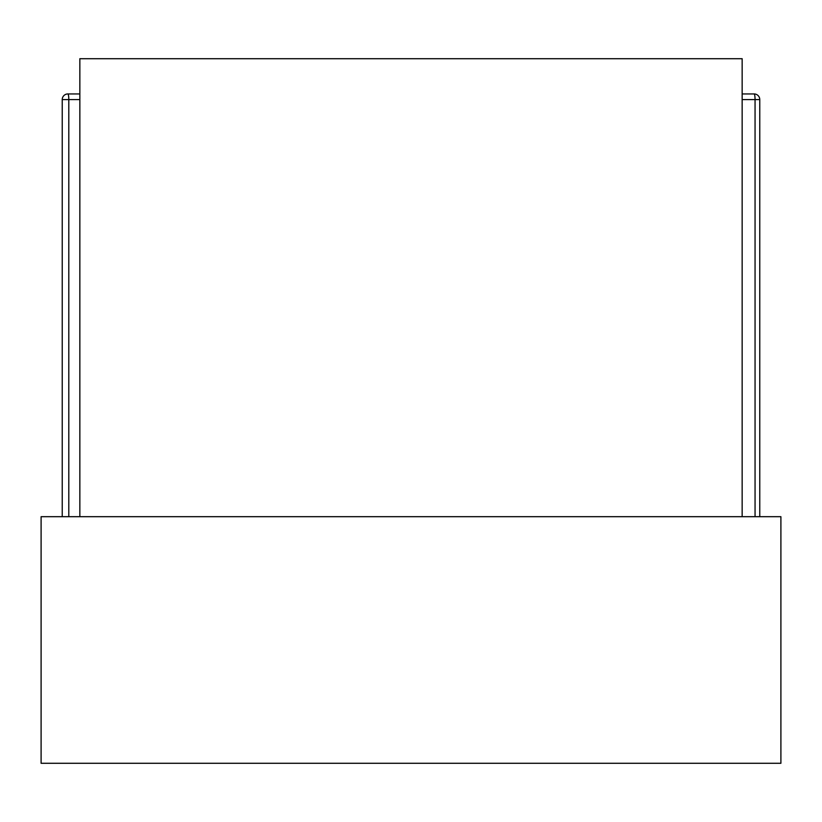 <?xml version="1.0" encoding="UTF-8"?>
<svg xmlns="http://www.w3.org/2000/svg" width="822" height="822" viewBox="0 0 822 822"><rect width="100%" height="100%" fill="white"/><g stroke="black" fill="none" stroke-linecap="round" stroke-linejoin="round"><path stroke-width="1.23" d="M742.153 516.689L742.153 58.711L79.847 58.711L79.847 516.689M41.1 516.689L780.9 516.689L780.9 763.289L41.1 763.289L41.1 516.689M79.847 93.944L67.877 93.944A5.641 5.641 0 0 0 62.236 99.575L68.801 99.575A5.641 0.935 -90 0 0 67.877 93.944A5.641 5.641 0 0 0 62.236 99.575A5.641 5.641 0 0 1 67.877 93.944A5.641 5.641 0 0 0 62.236 99.575L62.236 516.689M742.153 93.944L754.123 93.944A5.641 5.641 0 0 1 759.764 99.575A5.641 5.641 0 0 0 754.123 93.944L742.153 93.944L754.123 93.944A5.641 5.641 0 0 1 759.764 99.575A5.641 5.641 0 0 0 754.123 93.944A5.641 5.641 0 0 1 759.764 99.575A5.641 5.641 0 0 0 754.123 93.944L742.153 93.944L754.123 93.944A5.641 5.641 0 0 1 759.764 99.575A5.641 5.641 0 0 0 754.123 93.944A5.641 5.641 0 0 1 759.764 99.575A5.641 5.641 0 0 0 754.123 93.944L742.153 93.944L754.123 93.944A5.641 0.935 90 0 1 755.058 99.575L759.764 99.575A5.641 5.641 0 0 0 754.123 93.944L742.153 93.944L754.123 93.944A5.641 5.641 0 0 1 759.764 99.575L759.764 516.689M759.764 99.575A5.641 5.641 0 0 0 754.123 93.944A5.641 5.641 0 0 1 759.764 99.575A5.641 5.641 0 0 0 754.123 93.944A5.641 5.641 0 0 1 759.764 99.575A5.641 5.641 0 0 0 754.123 93.944A5.641 5.641 0 0 1 759.764 99.575A5.641 5.641 0 0 0 754.123 93.944A5.641 5.641 0 0 1 759.764 99.575M742.153 99.575L755.058 99.575L755.058 516.689M79.847 99.575L68.801 99.575L68.801 516.689"/></g></svg>
